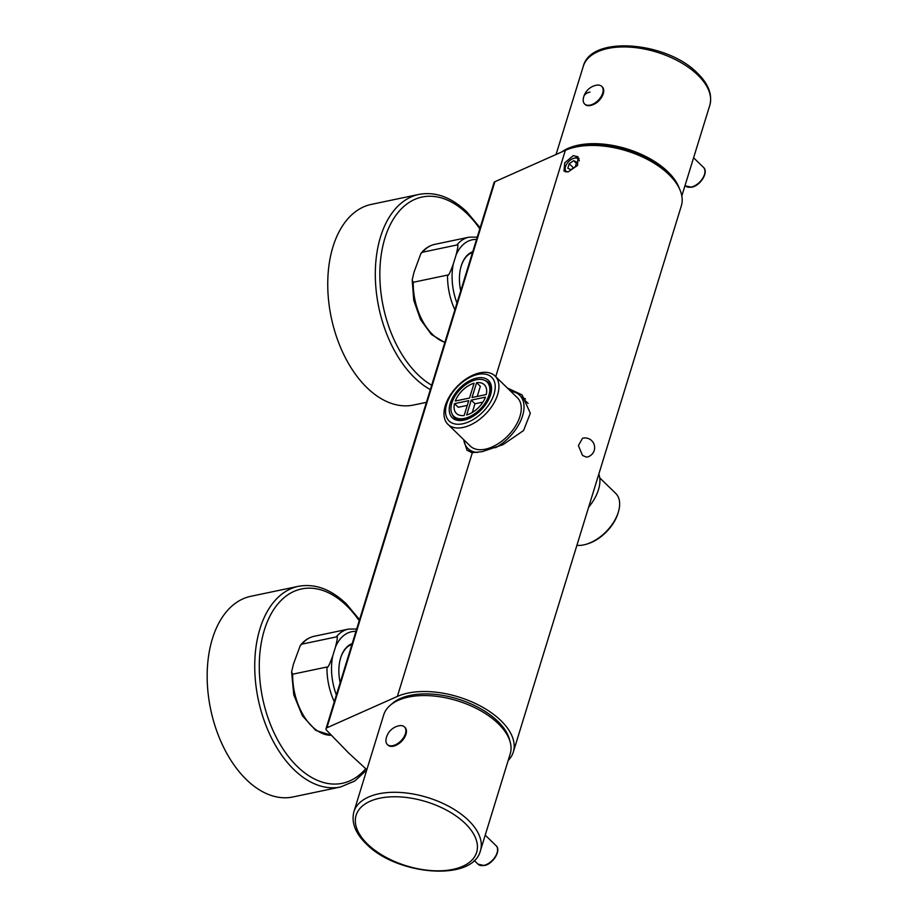 <?xml version="1.0" encoding="UTF-8"?>
<svg xmlns="http://www.w3.org/2000/svg" width="917" height="917" viewBox="0 0 917 917"><rect width="100%" height="100%" fill="white"/><g stroke="black" fill="none" stroke-linecap="round" stroke-linejoin="round"><path stroke-width="1.38" d="M340.528 786.981L292.959 796.965A102.521 62.551 78.1 0 1 246.375 779.588A102.521 62.551 -101.9 0 1 207.208 672.505A102.521 62.551 -101.9 0 1 250.845 596.302L298.415 586.318A102.521 62.551 78.1 0 0 254.777 662.521A102.521 62.551 78.1 0 0 293.944 769.604A102.521 62.551 78.1 0 0 340.528 786.981L354.684 781.078L366.743 770.016M293.429 664.149L300.329 645.442L301.934 644.135L336.23 636.937C337.915 634.965 337.662 638.312 335.484 646.989L332.745 655.896C329.547 664.745 327.633 668.447 326.979 667.003L292.683 674.201L291.606 671.863L293.429 664.149M352.197 643.619A35.522 21.676 78.1 0 0 340.299 659.128A35.522 21.676 78.1 0 0 340.161 682.729M351.979 644.307A34.869 21.274 78.1 0 0 340.23 659.346M463.887 440.573L467.017 450.327L472.358 452.631L397.359 696.427L326.888 727.789A3.874 2.063 -162.9 0 0 326.028 728.648A3.874 2.063 -162.9 0 0 326.658 730.345L348.334 752.697L366.834 769.718M397.359 696.427A68.615 36.52 17.1 0 1 475.82 703.683A68.615 36.52 17.1 0 1 513.325 751.997L681.32 205.924A68.615 36.52 17.1 0 0 643.814 157.609A68.615 36.52 17.1 0 0 565.353 150.342L494.882 181.715A3.874 2.063 -162.9 0 0 494.034 182.575L326.028 728.648M513.325 751.997A68.615 36.52 17.1 0 1 508.19 760.48M391.284 704.439A64.58 34.365 17.1 0 1 410.266 695.373A64.58 34.365 17.1 0 1 509.841 740.913M470.295 450.809A39.064 22.936 -45.8 0 0 470.857 452.39M507.399 388.029L522.06 394.86L530.324 413.235L523.538 430.566L503.009 444.665L482.204 451.668L472.358 452.631M522.071 397.577A39.064 22.936 134.2 0 1 525.51 398.941M582.536 455.462L586.571 457.17A9.686 9.686 0 0 0 591.706 440.676A9.686 9.686 0 0 0 582.559 438.234L578.386 445.582L582.536 455.462M568.288 171.834L563.978 171.089L564.757 162.79L573.274 155.638L577.939 156.738L577.55 165.404L568.288 171.834M598.812 474.112A37.127 21.79 134.2 0 1 588.645 507.193M576.908 545.34A33.746 19.807 -45.8 0 0 583.774 544.881A33.746 19.807 -45.8 0 0 586.261 544.251A33.746 19.807 -45.8 0 0 618.677 510.929A33.746 19.807 -45.8 0 0 615.708 493.392L599.741 477.86M586.261 544.251L587.476 543.884A32.129 18.856 -45.8 0 0 618.345 512.156L618.677 510.929M528.1 403.537A37.127 21.79 -45.8 0 0 527.183 402.552L519.687 395.261A37.127 21.79 -45.8 0 0 510.803 391.341M495.501 447.748A37.127 21.79 -45.8 0 0 519.687 395.261M477.436 452.459A37.127 21.79 134.2 0 1 467.911 448.493A37.127 21.79 134.2 0 1 463.75 439.713M447.932 424.33L470.272 446.063A33.746 19.807 134.2 0 0 485.402 449.181A33.746 19.807 -45.8 0 0 515.354 426.313A33.746 19.807 -45.8 0 0 517.326 397.691L494.985 375.959A33.746 19.807 134.2 0 1 493.014 404.58A33.746 19.807 134.2 0 1 463.062 427.448A33.746 19.807 134.2 0 1 447.932 424.33A33.746 19.807 134.2 0 1 449.903 395.697A33.746 19.807 134.2 0 1 479.855 372.841A33.746 19.807 134.2 0 1 494.985 375.959M477.975 374.4A30.513 17.904 134.2 0 1 494.034 394.127A30.513 17.904 134.2 0 1 462.776 423.78A30.513 17.904 134.2 0 1 446.717 404.053A30.513 17.904 134.2 0 1 477.975 374.4M463.91 420.124A25.997 15.257 134.2 0 1 450.224 403.32A25.997 15.257 134.2 0 1 476.851 378.056A25.997 15.257 134.2 0 1 490.79 393.966A25.997 15.257 134.2 0 1 465.825 419.631A25.997 15.257 134.2 0 1 463.91 420.124M466.444 419.436A24.381 14.305 134.2 0 1 465.24 419.722A24.381 14.305 134.2 0 1 454.316 417.476A24.381 14.305 134.2 0 1 452.23 414.266M485.047 380.532A24.381 14.305 134.2 0 1 488.314 382.527A24.381 14.305 134.2 0 1 490.606 394.597M464.426 418.427A23.899 14.019 134.2 0 1 453.72 416.215A23.899 14.019 134.2 0 1 455.119 395.938A23.899 14.019 134.2 0 1 476.324 379.753A23.899 14.019 -45.8 0 1 487.042 381.965A23.899 14.019 -45.8 0 1 485.632 402.231A23.899 14.019 -45.8 0 1 464.426 418.427M471.223 400.133L466.661 414.977A20.014 11.749 -45.8 0 0 485.448 397.153L471.223 400.133L474.972 403.778L482.915 402.105M486.251 394.539A20.014 11.749 -45.8 0 0 484.336 384.739A20.014 11.749 -45.8 0 0 476.599 382.676L472.026 397.519L486.251 394.539M455.302 401.027A20.014 11.749 134.2 0 1 474.089 383.203L469.527 398.047L455.302 401.027M464.162 415.493A20.014 11.749 134.2 0 1 456.414 413.441A20.014 11.749 134.2 0 1 454.5 403.64L468.725 400.66L464.162 415.493M477.23 396.431L480.348 386.321L476.599 382.676M472.301 412.467L474.972 403.778M454.5 403.64L458.248 407.286L467.269 405.394M480.451 850.644L510.207 753.9A66.196 35.224 -162.9 0 0 498.263 723.662A66.196 35.224 17.1 0 0 431.701 695.831A66.196 35.224 17.1 0 0 383.673 714.973L353.916 811.717C351.177 822.423 355.246 833.106 366.112 843.743C396.35 875.265 472.759 882.188 480.451 850.644A66.196 35.224 -162.9 0 0 468.507 820.406A66.196 35.224 -162.9 0 0 401.933 792.575A66.196 35.224 -162.9 0 0 353.916 811.717M404.729 727.204A12.265 7.198 134.2 0 1 405.027 727.468A12.265 7.198 134.2 0 1 404.305 737.876A12.265 7.198 134.2 0 1 393.416 746.186A12.265 7.198 -45.8 0 1 387.914 745.062A12.265 7.198 -45.8 0 1 387.65 744.776M398.964 725.783A12.265 7.198 134.2 0 1 399.078 725.76A12.265 7.198 134.2 0 1 404.466 726.917A12.265 7.198 134.2 0 1 403.744 737.325A12.265 7.198 134.2 0 1 392.854 745.647A12.265 7.198 -45.8 0 1 387.352 744.512L387.914 745.062M399.078 725.76A16.46 16.46 0 0 0 398.895 725.806A16.46 16.46 0 0 0 386.046 739.159A12.265 7.198 -45.8 0 0 387.352 744.512M472.553 252.381A34.869 21.274 78.1 0 0 460.804 267.432M472.759 251.705A35.522 21.676 78.1 0 0 460.861 267.202A35.522 21.676 78.1 0 0 460.735 290.815M454.878 309.831A50.366 30.731 -101.9 0 1 447.553 275.077C448.195 276.521 450.121 272.83 453.307 263.981L456.058 255.064C458.236 246.398 458.489 243.039 456.804 245.011L422.508 252.209L420.892 253.516C424.674 248.633 429.271 245.584 434.704 244.38A50.366 30.731 78.1 0 0 422.508 252.209M447.553 275.077L413.258 282.276L412.18 279.949L414.003 272.223L420.892 253.516M426.416 402.334L413.533 405.039A102.521 62.551 78.1 0 1 366.949 387.673A102.521 62.551 -101.9 0 1 327.782 280.579A102.521 62.551 -101.9 0 1 371.408 204.376L418.989 194.393A102.521 62.551 78.1 0 0 375.351 270.595A102.521 62.551 78.1 0 0 414.518 377.678A102.521 62.551 78.1 0 0 430.337 389.599M583.67 97.179A16.46 8.757 17.1 0 1 583.82 96.526A16.46 16.46 0 0 0 583.315 98.635A12.265 7.198 134.2 0 0 584.622 103.976A12.265 7.198 134.2 0 0 594.331 103.392A12.265 7.198 134.2 0 0 602.687 93.179A12.265 7.198 -45.8 0 0 601.724 86.381L602.286 86.92A12.265 7.198 -45.8 0 1 603.248 93.729A12.265 7.198 134.2 0 1 596.199 103.071C591.958 105.57 588.588 106.269 586.089 105.191A12.265 7.198 134.2 0 1 585.184 104.527A12.265 7.198 134.2 0 1 584.92 104.24M679.337 188.455A66.196 35.178 17.2 0 0 667.943 171.834A66.196 35.178 -162.8 0 0 561.857 151.901M670.51 176.156A64.58 34.319 -162.8 0 0 579.154 146.112A64.58 34.319 -162.8 0 0 573.962 147.454M601.724 86.381A12.265 7.198 -45.8 0 0 596.348 85.224A16.46 16.46 0 0 0 583.82 96.526A16.46 8.757 17.1 0 1 589.986 92.078M565.319 167.318A9.686 5.685 -45.8 0 0 565.227 167.662A9.686 5.685 -45.8 0 0 565.468 171.88M579.292 160.853A8.723 5.112 -45.8 0 0 573.801 158.309A8.723 5.112 -45.8 0 0 565.514 166.619A8.723 5.112 -45.8 0 0 565.422 166.928A8.723 5.112 -45.8 0 0 566.993 172.006M573.664 160.67L569.205 163.719L567.818 168.247L570.878 169.725L575.326 166.665L576.713 162.137L573.664 160.67L576.357 163.295M578.971 158.332A9.686 5.685 -45.8 0 0 574.535 158.079A9.686 5.685 -45.8 0 0 574.157 158.205M569.205 163.719L573.515 167.903M359.223 620.752A99.288 60.579 78.1 0 0 346.695 605.782A99.288 60.579 78.1 0 0 264.348 630.071A99.288 60.579 78.1 0 0 297.257 766.463A99.288 60.579 78.1 0 0 365.723 768.687M300.329 645.442C304.1 640.559 308.708 637.51 314.13 636.295A50.366 30.731 78.1 0 0 301.934 644.135M292.683 674.201A50.366 30.731 78.1 0 0 331.45 735.285M336.23 636.937A50.366 30.731 -101.9 0 1 348.437 629.096L314.13 636.295M355.956 631.377A47.145 28.759 78.1 0 0 335.484 646.989M332.745 655.896A47.145 28.759 78.1 0 0 336.39 694.983M334.304 701.746A50.366 30.731 -101.9 0 1 326.979 667.003M326.888 727.789L494.882 181.715M565.353 150.342L495.73 376.669M465.263 823.535A63.044 33.551 -162.9 0 0 379.798 798.203A63.044 33.551 -162.9 0 0 367.499 844.053A63.044 33.551 -162.9 0 0 452.964 869.385A63.044 33.551 -162.9 0 0 465.263 823.535M485.219 835.135L496.063 845.669A12.918 7.577 134.2 0 1 495.306 856.627A12.918 7.577 134.2 0 1 483.844 865.384A12.918 7.577 134.2 0 1 478.044 864.192L474.215 860.455M476.531 239.452A47.145 28.759 78.1 0 0 456.058 255.064M453.307 263.981A47.145 28.759 78.1 0 0 456.964 303.057M479.797 228.826A99.288 60.579 78.1 0 0 467.257 213.856A99.288 60.579 78.1 0 0 384.922 238.145A99.288 60.579 78.1 0 0 417.831 374.549A99.288 60.579 78.1 0 0 431.678 385.243M413.258 282.276A50.366 30.731 78.1 0 0 444.894 342.293M456.804 245.011A50.366 30.731 -101.9 0 1 469 237.182L434.704 244.38M556.057 154.48L583.304 66.265A66.196 35.178 17.2 0 1 631.286 47.226A66.196 35.178 17.2 0 1 697.826 75.068A66.196 35.178 17.2 0 1 709.792 105.329L681.824 195.917M693.596 157.77L703.465 167.341A12.918 7.577 134.2 0 1 702.697 178.311A12.918 7.577 134.2 0 1 691.235 187.068A12.918 7.577 134.2 0 1 685.457 185.876L685.045 185.475M359.556 619.686L346.443 603.994C330.991 589.195 314.978 583.304 298.415 586.318M331.484 735.319L315.757 730.391L302.381 715.787L293.761 694.799L291.606 671.863M356.69 629.016L348.437 629.096M349.767 645.316L351.807 644.892M472.14 452.608L467.911 448.493M456.689 419.103L453.72 416.215M490.01 384.853L487.042 381.965M496.063 845.669C501.599 850.254 493.071 864.112 484.279 865.545L478.044 864.192M470.329 253.401L472.37 252.966M480.13 227.771L467.005 212.068C451.565 197.27 435.552 191.378 418.989 194.393M444.825 342.522L431.38 334.453L420.502 319.529L413.75 300.283L412.18 279.949M477.253 237.09L469 237.182M583.304 66.265C591.018 34.777 667.324 41.781 697.573 73.28C708.474 83.928 712.543 94.611 709.792 105.329M703.465 167.341C709.001 171.926 700.462 185.807 691.67 187.228L685.457 185.876M565.422 166.928L565.227 167.662M573.801 158.309L574.535 158.079"/></g></svg>
